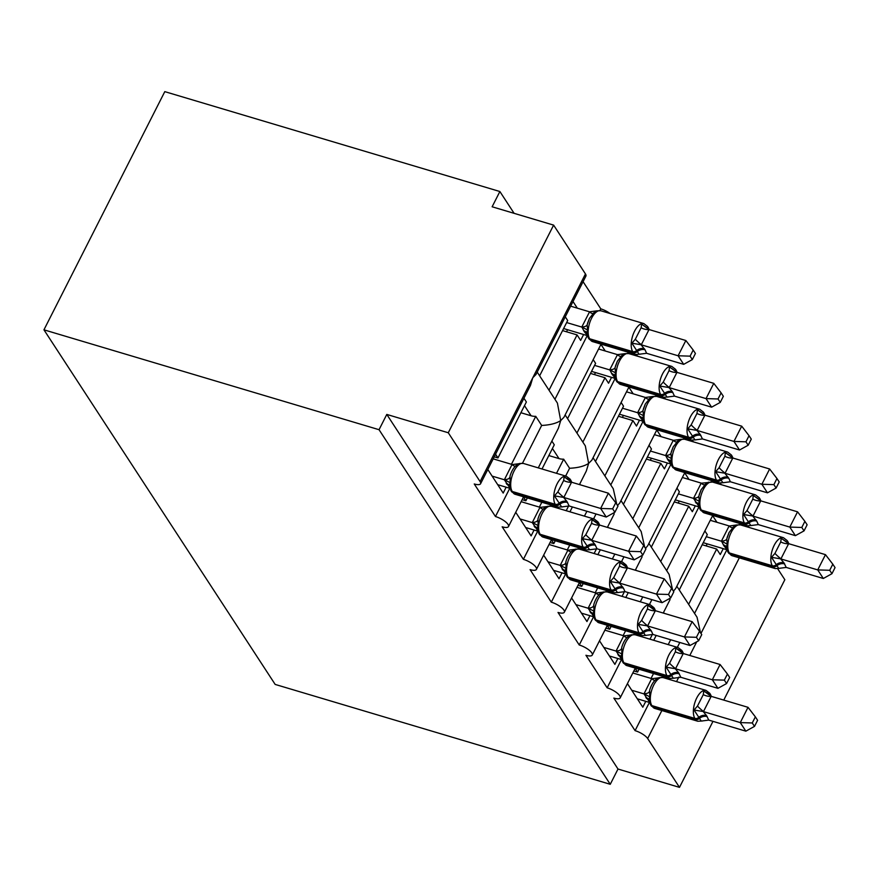 <?xml version="1.0" encoding="UTF-8"?>
<svg xmlns="http://www.w3.org/2000/svg" width="879" height="879" viewBox="0 0 879 879"><rect width="100%" height="100%" fill="white"/><g stroke="black" fill="none" stroke-linecap="round" stroke-linejoin="round"><path stroke-width="1.32" d="M164.791 91.636L499.876 191.523L492.13 206.785L553.616 225.112L585.458 273.94A10.856 3.516 -153.1 0 1 585.908 276.094L536.025 374.432L532.784 377.761L530.455 385.409L480.571 483.747A10.856 3.516 -153.1 0 0 480.11 481.582L448.279 432.754L386.793 414.427L379.047 429.699L43.95 329.823L164.791 91.636M514.105 213.333L499.876 191.523M679.258 589.952L707.309 534.652L704.881 530.938M712.627 515.665L716.956 522.302M702.2 544.727L716.693 549.045L720.264 554.528L723.241 548.65M716.693 549.045L688.642 604.345M694.553 613.421L726.834 549.793M739.569 524.686L740.129 523.598M480.571 483.747A10.856 3.516 -153.1 0 1 474.242 483.966L495.459 516.522A10.856 3.516 26.9 0 1 508.491 526.565A10.856 3.516 26.9 0 1 502.162 526.796L523.39 559.341A10.856 3.516 26.9 0 1 536.421 569.394A10.856 3.516 26.9 0 1 530.081 569.625L551.309 602.17A10.856 3.516 26.9 0 1 564.34 612.223A10.856 3.516 26.9 0 1 558.011 612.454L579.239 644.999A10.856 3.516 26.9 0 1 592.27 655.053A10.856 3.516 26.9 0 1 585.93 655.273L607.158 687.828L621.453 659.646M634.188 634.539L634.748 633.451M649.427 604.521L651.899 599.643M607.158 687.828A10.856 3.516 26.9 0 1 620.189 697.871A10.856 3.516 26.9 0 1 613.861 698.102L635.077 730.647L649.383 702.475M662.118 677.368L662.667 676.27M677.346 647.34L679.819 642.472M635.077 730.647A10.856 3.516 26.9 0 1 647.658 738.536L661.865 710.54M651.328 547.123L679.379 491.833L676.962 488.109M684.708 472.847L689.026 479.473M674.27 501.898L688.762 506.216L692.344 511.699L695.322 505.821M688.762 506.216L660.711 561.516M666.634 570.592L698.915 506.963M711.649 481.868L712.199 480.769M579.239 644.999L593.534 616.816M606.268 591.721L606.818 590.622M621.497 561.692L623.969 556.814M623.409 504.304L651.46 449.004L649.032 445.279M656.778 430.018L661.107 436.643M646.351 459.069L660.843 463.387L664.414 468.87L667.392 463.002M660.843 463.387L632.792 518.687M638.703 527.774L670.985 464.134M683.719 439.039L684.28 437.94M551.309 602.17L565.604 573.987M578.338 548.892L578.898 547.793M593.578 518.863L596.05 513.984M595.479 461.475L623.53 406.175L621.112 402.461M628.859 387.189L633.177 393.814M618.42 416.25L632.913 420.569L636.495 426.051L639.472 420.173M632.913 420.569L604.862 475.869M610.784 484.944L643.065 421.316M655.8 396.209L656.349 395.111M579.459 484.571L586.304 471.067L588.633 463.409L591.875 460.091L628.979 386.958M565.647 476.033L569.592 468.265C577.877 467.87 584.227 466.255 588.633 463.409L585.337 445.917L565.131 414.932M523.39 559.341L537.684 531.158M550.419 506.062L550.968 504.964M567.559 418.646L595.61 363.346L593.182 359.632M600.928 344.359L605.257 350.996M590.501 373.421L604.994 377.739L608.565 383.222L611.542 377.344M604.994 377.739L576.943 433.039M582.854 442.115L615.135 378.486M627.87 353.38L628.43 352.292M538.267 467.881L558.385 428.238L560.703 420.58L563.955 417.261L601.049 344.128M522.489 463.233L541.673 425.436C549.957 425.04 556.308 423.425 560.703 420.58L557.407 403.087L537.212 372.103M495.459 516.522L509.754 488.339M670.677 639.747L668.205 644.615M653.526 673.545L651.053 678.423M645.79 701.332L642.802 707.21L627.43 683.62M639.033 669.227L637.594 672.061L635.176 668.348M653.712 640.297L656.184 635.429M663.568 612.377L664.183 613.333M637.594 672.061L633.847 670.952M642.747 596.918L640.275 601.796M625.606 630.726L623.134 635.594M617.86 658.503L614.882 664.381L599.5 640.791M611.114 626.408L609.674 629.243L607.246 625.518M625.793 597.467L628.265 592.6M635.638 569.559L636.264 570.504M609.674 629.243L605.928 628.122M614.828 554.089L612.355 558.967M597.676 587.897L595.204 592.776M589.941 615.674L586.952 621.552L571.581 597.962M583.184 583.579L581.744 586.414L579.327 582.7M597.863 554.649L600.335 549.771M607.719 526.73L608.334 527.675M581.744 586.414L578.008 585.293M586.908 511.259L584.425 516.138M569.757 545.068L567.285 549.946M562.011 572.855L559.033 578.723L543.651 555.132M555.264 540.75L553.825 543.585L551.397 539.871M569.944 511.82L572.416 506.941M579.788 483.9L580.415 484.856M553.825 543.585L550.078 542.475M569.592 468.265L563.67 459.179L556.506 473.309M541.827 502.239L539.354 507.117M534.091 530.026L531.114 535.893L515.731 512.314M527.334 497.921L525.895 500.755L523.477 497.042M542.013 468.99L554.286 444.796L551.869 441.071M525.895 500.755L522.159 499.646M539.629 375.816L567.68 320.516L565.263 316.803M573.009 301.541L577.327 308.166M562.571 330.592L577.063 334.91L580.645 340.393L583.623 334.514M577.063 334.91L549.012 390.21M554.935 399.286L587.216 335.657M599.95 310.562L600.807 308.87A10.856 3.516 26.9 0 1 610.037 313.495M583.074 281.687L600.807 308.87M541.673 425.436L535.75 416.349L511.435 464.288M506.161 487.197L503.184 493.075L487.801 469.485M523.939 398.253L526.367 401.967L497.975 457.937L495.547 454.212M497.975 457.937L494.229 456.816M712.979 721.362L679.489 787.364L618.003 769.037L386.793 414.427M679.489 787.364L647.658 738.536M718.099 482.527A10.856 3.516 26.9 0 1 721.736 484.801M746.029 525.356A10.856 3.516 26.9 0 1 749.655 527.631M723.758 700.091L784.837 579.722L777.706 568.79M634.33 354.05A10.856 3.516 26.9 0 1 637.967 356.325M662.25 396.868A10.856 3.516 26.9 0 1 665.886 399.154M690.18 439.698A10.856 3.516 26.9 0 1 693.817 441.983M563.67 459.179A15.921 13.141 146.9 0 1 559.011 458.596L548.826 455.564M618.003 769.037L610.257 784.299L275.171 684.422L43.95 329.823M535.75 416.349A15.921 13.141 146.9 0 1 531.092 415.767L520.906 412.734M448.279 432.754L553.616 225.112M610.257 784.299L379.047 429.699M617.552 505.513L619.805 502.909L656.899 429.776M616.761 504.293L613.256 488.746L593.061 457.761M645.483 548.342L647.724 545.738L684.829 472.605M644.681 547.123L641.187 531.564L620.981 500.58M673.402 591.171L675.654 588.567M672.611 589.952L669.106 574.394L648.9 543.409M700.53 632.781L697.036 617.223L676.83 586.238M569.131 505.974L606.235 517.028L600.643 508.458L563.549 497.393L566.911 501.437L569.131 505.974L561.637 506.93L554.429 495.877L557.868 491.921L563.681 480.461L564.109 476.792L570.493 480.582A3.615 2.989 -33.1 0 0 570.086 479.121L570.757 480.143A3.615 2.989 146.9 0 1 571.163 481.604L570.493 480.582A7.966 6.571 146.9 0 0 570.614 481.868M612.641 508.831L614.871 512.248L617.97 506.15L615.739 502.733L612.641 508.831L600.643 508.458L608.389 493.196L571.57 482.219L563.824 497.481M564.109 476.792L571.57 482.219M492.13 476.11L504.359 479.758L511.996 464.606L519.874 463.607L515.479 466.101M493.196 458.86L512.105 464.486M497.712 484.681L509.732 488.263M510.216 488.405L504.359 479.758M519.401 463.519L523.346 463.431A15.558 7.208 106.6 0 0 514.094 470.979A15.558 7.208 106.6 0 0 512.237 491.471L512.907 492.504A15.558 7.208 106.6 0 0 515.127 494.284L511.424 491.427A3.615 2.989 -33.1 0 0 512.907 492.504L555.946 505.326A3.615 2.989 -33.1 0 0 559.582 504.436A7.966 6.571 146.9 0 1 567.581 502.469M510.029 476.077L510.194 482.692L509.128 485.582L511.424 491.427M504.634 479.835L510.194 482.692M554.429 495.877L563.549 497.393M606.235 517.028L614.871 512.248M615.739 502.733L608.389 493.196M640.187 354.182L635.627 354.435A15.558 7.208 -73.4 0 1 633.407 352.644L632.737 351.622A15.558 7.208 -73.4 0 1 634.594 331.119A15.558 7.208 -73.4 0 1 643.846 323.582L600.807 310.748L596.863 310.847L592.94 313.418M692.333 359.577L695.432 353.468L693.19 350.051L690.103 356.149L692.333 359.577L683.686 364.346L678.105 355.775L641 344.722L645.043 349.787L646.592 353.292L639.099 354.248L631.891 343.206L635.319 339.239L641.132 327.779L641.571 324.12L648.625 328.933A3.615 2.989 -33.1 0 0 648.208 327.46L649.24 329.603M690.103 356.149L678.105 355.775L685.851 340.514L649.032 329.537L641.285 344.81M683.686 364.346L646.592 353.292M641.571 324.12L649.032 329.537M563.615 328.548L587.194 335.58M587.677 335.734L584.304 331.691L581.832 326.944L589.556 311.814L596.863 310.836M566.647 322.56L581.81 327.076M570.658 306.178L589.556 311.814M589.402 318.561L587.128 324.867L587.644 330.01L586.579 332.91A7.966 6.571 -33.1 0 0 584.304 331.691M587.644 330.01L582.085 327.164M641 344.722L631.891 343.206M685.851 340.514L693.19 350.051M567.559 329.735L566.526 331.768M597.061 548.793L634.155 559.846L628.573 551.287L591.468 540.222L594.841 544.266L597.061 548.793L589.567 549.76L582.359 538.706L585.788 534.74L591.6 523.291L592.039 519.621L598.423 523.412A3.615 2.989 -33.1 0 0 598.006 521.939L598.676 522.972A3.615 2.989 146.9 0 1 599.093 524.433L598.423 523.412A7.966 6.571 146.9 0 0 598.533 524.697M640.571 551.66L642.802 555.078L645.889 548.979L643.659 545.551L640.571 551.66L628.573 551.287L636.319 536.014L599.489 525.038L591.754 540.31M592.039 519.621L599.489 525.038M520.049 518.94L532.278 522.587L539.926 507.425L547.793 506.436L543.398 508.919M521.115 501.678L540.025 507.315M525.631 527.51L537.651 531.092M538.146 531.235L532.278 522.587M547.32 506.337L551.265 506.249A15.558 7.208 106.6 0 0 542.024 513.797A15.558 7.208 106.6 0 0 540.167 534.3L540.838 535.322A15.558 7.208 106.6 0 0 543.046 537.113L539.354 534.245A3.615 2.989 -33.1 0 0 540.838 535.322L583.876 548.155A3.615 2.989 -33.1 0 0 587.513 547.265A7.966 6.571 146.9 0 1 595.512 545.299M537.948 518.907L538.113 525.521L537.047 528.411L539.354 534.245M532.553 522.664L538.113 525.521M582.359 538.706L591.468 540.222M634.155 559.846L642.802 555.078M643.659 545.551L636.319 536.014M624.98 591.622L662.085 602.675L656.492 594.116L619.398 583.052L623.431 588.117L624.98 591.622L617.487 592.589L610.279 581.535L613.718 577.569L619.53 566.12L619.959 562.45L626.342 566.23A3.615 2.989 -33.1 0 0 625.936 564.768L626.606 565.801A3.615 2.989 146.9 0 1 627.013 567.263L626.342 566.23A7.966 6.571 146.9 0 0 626.463 567.526M668.49 594.479L670.721 597.907L673.819 591.809L671.589 588.381L668.49 594.479L656.492 594.116L664.238 578.843L627.419 567.867L619.673 583.14M619.959 562.45L627.419 567.867M547.98 561.769L560.209 565.406L567.845 550.254L575.723 549.265L571.328 551.748M549.045 544.508L567.955 550.144M553.561 570.328L565.582 573.91M566.065 574.064L560.209 565.406M575.251 549.166L579.195 549.078A15.558 7.208 106.6 0 0 569.944 556.627A15.558 7.208 106.6 0 0 568.087 577.129L568.757 578.151A15.558 7.208 106.6 0 0 570.976 579.931L567.274 577.074A3.615 2.989 -33.1 0 0 568.757 578.151L611.795 590.985A3.615 2.989 -33.1 0 0 615.432 590.084A7.966 6.571 146.9 0 1 623.431 588.117M565.878 561.736L566.043 568.35L564.977 571.24L567.274 577.074M560.483 565.494L566.043 568.35M610.279 581.535L619.398 583.052M662.085 602.675L670.721 597.907M671.589 588.381L664.238 578.843M652.91 634.451L690.004 645.505L684.422 636.934L647.318 625.881L651.361 630.946L652.91 634.451L645.417 635.407L638.209 624.365L641.637 620.398L647.449 608.938L647.889 605.279L654.273 609.059A3.615 2.989 -33.1 0 0 653.855 607.598L654.525 608.62A3.615 2.989 146.9 0 1 654.943 610.092L654.273 609.059A7.966 6.571 146.9 0 0 654.383 610.356M696.421 637.308L698.651 640.736L701.739 634.627L699.508 631.21L696.421 637.308L684.422 636.934L692.169 621.673L655.338 610.696L647.592 625.969M647.889 605.279L655.338 610.696M575.899 604.598L588.128 608.235L595.775 593.083L603.642 592.083L599.247 594.578M576.965 587.337L595.874 592.973M581.48 613.157L593.501 616.739M593.995 616.893L588.128 608.235M603.17 591.996L607.114 591.908A15.558 7.208 106.6 0 0 597.874 599.456A15.558 7.208 106.6 0 0 596.017 619.948L596.687 620.981A15.558 7.208 106.6 0 0 598.896 622.761L595.204 619.904A3.615 2.989 -33.1 0 0 596.687 620.981L639.725 633.803A3.615 2.989 -33.1 0 0 643.362 632.913A7.966 6.571 146.9 0 1 651.361 630.946M593.797 604.565L593.962 611.169L592.896 614.069L595.204 619.904M588.403 608.323L593.962 611.169M638.209 624.365L647.318 625.881M690.004 645.505L698.651 640.736M699.508 631.21L692.169 621.673M680.829 677.28L717.934 688.334L712.342 679.764L675.248 668.71L678.61 672.743L680.829 677.28L673.336 678.236L666.128 667.183L669.567 663.227L675.38 651.768L675.808 648.098L682.192 651.888A3.615 2.989 -33.1 0 0 681.785 650.427L682.456 651.449A3.615 2.989 146.9 0 1 682.862 652.91L682.192 651.888A7.966 6.571 146.9 0 0 682.313 653.174M724.34 680.137L726.57 683.554L729.669 677.456L727.438 674.039L724.34 680.137L712.342 679.764L720.088 664.502L683.269 653.526L675.522 668.787M675.808 648.098L683.269 653.526M603.829 647.416L616.058 651.064L623.694 635.913L631.572 634.913L627.177 637.407M604.895 630.166L623.804 635.792M609.411 655.987L621.431 659.569M621.914 659.711L616.058 651.064M631.1 634.825L635.045 634.737A15.558 7.208 106.6 0 0 625.793 642.285A15.558 7.208 106.6 0 0 623.936 662.777L624.606 663.81A15.558 7.208 106.6 0 0 626.826 665.59L623.123 662.733A3.615 2.989 -33.1 0 0 624.606 663.81L667.644 676.632A3.615 2.989 -33.1 0 0 671.281 675.742A7.966 6.571 146.9 0 1 679.28 673.775M621.717 647.394L621.892 653.998L620.827 656.888L623.123 662.733M616.333 651.141L621.892 653.998M666.128 667.183L675.248 668.71M717.934 688.334L726.57 683.554M727.438 674.039L720.088 664.502M668.106 397.011L663.546 397.264A15.558 7.208 -73.4 0 1 661.327 395.473L660.656 394.451A15.558 7.208 -73.4 0 1 662.524 373.949A15.558 7.208 -73.4 0 1 671.765 366.4L628.727 353.578L624.782 353.666L620.86 356.248M720.253 402.395L723.351 396.297L721.121 392.88L718.022 398.978L720.253 402.395L711.616 407.175L706.035 398.605L668.93 387.551L672.292 391.584L674.512 396.121L667.018 397.077L659.81 386.024L663.249 382.068L669.062 370.608L669.501 366.939L676.544 371.751A3.615 2.989 -33.1 0 0 676.138 370.29L677.16 372.421M718.022 398.978L706.035 398.605L713.781 383.343L676.951 372.366L669.205 387.628M711.616 407.175L674.512 396.121M669.501 366.939L676.951 372.366M591.534 371.377L615.113 378.409M615.597 378.552L612.234 374.509L609.762 369.773L617.487 354.633L624.782 353.666M594.578 365.389L609.74 369.905M598.577 349.007L617.487 354.633M617.322 361.39L615.047 367.697L615.575 372.839L614.509 375.729L616.135 380.541A3.615 2.989 -33.1 0 0 617.618 381.618L618.289 382.651A15.558 7.208 106.6 0 0 620.508 384.431L663.546 397.264M615.575 372.839L610.015 369.982M668.93 387.551L659.81 386.024M713.781 383.343L721.121 392.88M595.49 372.553L594.457 374.597M696.036 439.841L691.476 440.082A15.558 7.208 -73.4 0 1 689.257 438.302L688.587 437.27A15.558 7.208 -73.4 0 1 690.444 416.778A15.558 7.208 -73.4 0 1 699.695 409.229L656.657 396.396L652.712 396.495L648.79 399.066M748.183 445.224L751.281 439.126L749.04 435.698L745.952 441.807L748.183 445.224L739.536 450.004L733.954 441.434L696.849 430.369L700.222 434.413L702.442 438.94L694.948 439.907L687.741 428.853L691.169 424.898L696.981 413.438L697.421 409.768L704.475 414.58A3.615 2.989 -33.1 0 0 704.057 413.119L705.09 415.251M745.952 441.807L733.954 441.434L741.7 426.161L704.881 415.185L697.135 430.457M739.536 450.004L702.442 438.94M697.421 409.768L704.881 415.185M619.464 414.207L643.043 421.239M643.527 421.382L640.154 417.338L637.682 412.592L645.406 397.462L652.712 396.495M622.497 408.208L637.66 412.734M626.507 391.825L645.406 397.462M645.252 404.208L642.978 410.526L643.494 415.668L642.428 418.558A7.966 6.571 -33.1 0 0 640.154 417.338M643.494 415.668L637.934 412.811M696.849 430.369L687.741 428.853M741.7 426.161L749.04 435.698M623.409 415.382L622.376 417.426M723.955 482.659L719.396 482.912A15.558 7.208 -73.4 0 1 717.176 481.132L716.506 480.099A15.558 7.208 -73.4 0 1 718.374 459.607A15.558 7.208 -73.4 0 1 727.614 452.059L684.576 439.225L680.632 439.324L676.709 441.895M776.102 488.054L779.201 481.956L776.97 478.528L773.872 484.626L776.102 488.054L767.466 492.822L761.884 484.263L724.779 473.199L728.812 478.264L730.361 481.769L722.868 482.736L715.66 471.682L719.099 467.716L724.911 456.267L725.351 452.597L732.394 457.41A3.615 2.989 -33.1 0 0 731.987 455.948L733.009 458.08M773.872 484.626L761.884 484.263L769.63 468.99L732.8 458.014L725.054 473.287M767.466 492.822L730.361 481.769M725.351 452.597L732.8 458.014M647.384 457.036L670.963 464.057M671.446 464.211L668.084 460.167L665.612 455.421L673.226 440.401L680.632 439.324M650.427 451.037L665.59 455.564M654.426 434.655L673.336 440.291M673.171 447.037L670.897 453.355L671.424 458.497L670.358 461.387L671.985 466.2A3.615 2.989 -33.1 0 0 673.468 467.276L674.138 468.298A15.558 7.208 106.6 0 0 676.358 470.089L719.396 482.912M671.424 458.497L665.864 455.641M724.779 473.199L715.66 471.682M769.63 468.99L776.97 478.528M651.339 458.212L650.306 460.244M708.551 482.142L704.639 484.725M804.032 530.883L807.131 524.774L804.889 521.357L801.802 527.455L804.032 530.883L795.385 535.652L789.803 527.092L752.699 516.028L756.742 521.093L758.291 524.598L750.798 525.554L743.59 514.512L747.018 510.545L752.831 499.096L753.27 495.426L760.324 500.239A3.615 2.989 -33.1 0 0 759.906 498.767L760.939 500.909M801.802 527.455L789.803 527.092L797.55 511.82L760.731 500.843L752.984 516.116M795.385 535.652L758.291 524.598M753.27 495.426L760.731 500.843M675.314 499.865L698.893 506.886M699.376 507.04L693.509 498.382L701.156 483.23L712.506 482.055A15.558 7.208 106.6 0 0 703.255 489.603A15.558 7.208 106.6 0 0 701.398 510.095L702.068 511.128A15.558 7.208 106.6 0 0 704.277 512.907L747.326 525.741A15.558 7.208 -73.4 0 1 745.106 523.961L702.068 511.128A3.615 2.989 146.9 0 1 700.585 510.051L704.277 512.907M678.346 493.866L693.509 498.382M682.357 477.484L701.255 483.12M701.101 489.867L698.827 496.185L699.343 501.316L698.278 504.216A7.966 6.571 -33.1 0 0 696.003 502.997M699.343 501.316L693.784 498.47M752.699 516.028L743.59 514.512M797.55 511.82L804.889 521.357M679.258 501.041L678.225 503.074M708.76 720.099L745.853 731.163L740.272 722.593L703.167 711.529L706.54 715.572L708.76 720.099L701.255 721.066L694.058 710.012L697.486 706.057L703.299 694.597L703.738 690.927L710.122 694.718A3.615 2.989 -33.1 0 0 709.705 693.245L710.375 694.278A3.615 2.989 146.9 0 1 710.792 695.739L710.122 694.718A7.966 6.571 146.9 0 0 710.232 696.003M752.27 722.967L754.501 726.384L757.588 720.286L755.358 716.857L752.27 722.967L740.272 722.593L748.018 707.32L711.188 696.344L703.442 711.616M703.738 690.927L711.188 696.344M631.748 690.246L643.977 693.894L651.625 678.731L659.492 677.742L655.097 680.225M632.814 672.984L651.724 678.621M637.33 698.816L649.35 702.398M649.845 702.541L643.977 693.894M659.019 677.643L662.964 677.555A15.558 7.208 106.6 0 0 653.723 685.104A15.558 7.208 106.6 0 0 651.866 705.606L652.537 706.628A15.558 7.208 106.6 0 0 654.745 708.419L651.053 705.551A3.615 2.989 -33.1 0 0 652.537 706.628L695.575 719.461A3.615 2.989 -33.1 0 0 699.212 718.572A7.966 6.571 146.9 0 1 707.21 716.605M656.712 678.841C653.613 681.115 651.251 684.917 649.636 690.257L649.812 696.827L648.746 699.717L651.053 705.551M644.252 693.97L649.812 696.827M694.058 710.012L703.167 711.529M745.853 731.163L754.501 726.384M755.358 716.857L748.018 707.32M779.805 568.317L775.245 568.57A15.558 7.208 -73.4 0 1 773.026 566.779L772.355 565.757A15.558 7.208 -73.4 0 1 774.223 545.255A15.558 7.208 -73.4 0 1 783.464 537.706L740.426 524.884L736.481 524.972L732.559 527.554M831.952 573.701L835.05 567.603L832.82 564.186L829.721 570.284L831.952 573.701L823.315 578.481L817.734 569.911L780.629 558.857L783.991 562.89L786.211 567.427L778.717 568.383L771.509 557.33L774.948 553.374L780.761 541.914L781.2 538.245L788.243 543.068A3.615 2.989 -33.1 0 0 787.837 541.596L788.859 543.727M829.721 570.284L817.734 569.911L825.469 554.649L788.65 543.672L780.904 558.934M823.315 578.481L786.211 567.427M781.2 538.245L788.65 543.672M703.233 542.684L726.812 549.716M727.296 549.858L723.933 545.815L721.461 541.079L729.076 526.06L736.481 524.972M706.276 536.695L721.439 541.211M710.276 520.313L729.185 525.95M729.021 532.696L726.746 539.003L727.274 544.145L726.208 547.035L727.834 551.847A3.615 2.989 -33.1 0 0 729.317 552.924L729.988 553.957A15.558 7.208 106.6 0 0 732.207 555.737L775.245 568.57M727.274 544.145L721.714 541.288M780.629 558.857L771.509 557.33M825.469 554.649L832.82 564.186M707.188 543.859L706.156 545.903M676.544 681.61L678.83 677.094M689.795 655.47L696.739 641.78M480.11 481.582L585.458 273.94M700.97 633.451L739.316 557.857M524.499 405.658L531.092 415.767M552.419 448.477L559.011 458.596M562.725 506.864L558.165 507.117A15.558 7.208 -73.4 0 1 555.946 505.326L555.275 504.304A15.558 7.208 -73.4 0 1 557.132 483.802A15.558 7.208 -73.4 0 1 566.384 476.253L523.346 463.431M566.911 501.437A7.966 6.571 146.9 0 0 558.912 503.403A3.615 2.989 146.9 0 1 555.275 504.304L512.237 491.471A3.615 2.989 146.9 0 1 510.754 490.394M506.853 484.362A7.966 6.571 146.9 0 1 509.128 485.604L508.963 484.878L509.446 485.702M506.183 483.34A7.966 6.571 146.9 0 1 509.051 485.175M504.381 479.626A7.966 3.571 -170.2 0 0 509.666 477.55M511.996 464.606A7.966 1.351 -137.6 0 0 515.27 466.277M557.868 491.921A7.966 1.351 -137.6 0 0 563.922 497.371M563.681 480.461A7.966 3.571 -170.2 0 0 571.548 482.351M600.807 310.748A15.558 7.208 106.6 0 0 591.556 318.297A15.558 7.208 106.6 0 0 589.699 338.789L590.369 339.821A15.558 7.208 106.6 0 0 592.578 341.601L635.627 354.435M643.846 323.582L647.537 326.439A3.615 2.989 146.9 0 1 647.955 327.9A7.966 6.571 -33.1 0 0 648.065 329.196M645.043 349.787A7.966 6.571 -33.1 0 0 637.044 351.754A3.615 2.989 146.9 0 1 633.407 352.644L590.369 339.821A3.615 2.989 146.9 0 1 588.886 338.745L592.578 341.601M644.373 348.765A7.966 6.571 -33.1 0 0 636.374 350.732A3.615 2.989 -33.1 0 1 632.737 351.622L589.699 338.789A3.615 2.989 -33.1 0 1 588.216 337.712L588.886 338.745M592.732 313.605A7.966 1.351 42.4 0 1 589.457 311.924M587.128 324.867A7.966 3.571 9.8 0 1 581.832 326.944M586.513 332.504A7.966 6.571 -33.1 0 0 583.634 330.658M649.01 329.669A7.966 3.571 9.8 0 1 641.132 327.779M641.384 344.689A7.966 1.351 42.4 0 1 635.319 339.239M590.655 549.694L586.084 549.935A15.558 7.208 -73.4 0 1 583.876 548.155L583.206 547.123A15.558 7.208 -73.4 0 1 585.062 526.631A15.558 7.208 -73.4 0 1 594.314 519.082L551.265 506.249M594.841 544.266A7.966 6.571 146.9 0 0 586.842 546.233A3.615 2.989 146.9 0 1 583.206 547.123L540.167 534.3A3.615 2.989 146.9 0 1 538.684 533.223M534.773 527.191A7.966 6.571 146.9 0 1 537.047 528.433L536.882 527.697L537.366 528.532M534.102 526.169A7.966 6.571 146.9 0 1 536.97 528.004M532.3 522.445A7.966 3.571 -170.2 0 0 537.596 520.379M539.926 507.425A7.966 1.351 -137.6 0 0 543.2 509.106M585.788 534.74A7.966 1.351 -137.6 0 0 591.853 540.2M591.6 523.291A7.966 3.571 -170.2 0 0 599.467 525.181M618.574 592.512L614.014 592.765A15.558 7.208 -73.4 0 1 611.795 590.985L611.125 589.952A15.558 7.208 -73.4 0 1 612.982 569.46A15.558 7.208 -73.4 0 1 622.233 561.912L579.195 549.078M622.761 587.095A7.966 6.571 146.9 0 0 614.762 589.062A3.615 2.989 146.9 0 1 611.125 589.952L568.087 577.129A3.615 2.989 146.9 0 1 566.603 576.053M562.703 570.021A7.966 6.571 146.9 0 1 564.977 571.251L564.812 570.526L565.296 571.361M562.033 568.988A7.966 6.571 146.9 0 1 564.9 570.834M560.231 565.274A7.966 3.571 -170.2 0 0 565.516 563.208M567.845 550.254A7.966 1.351 -137.6 0 0 571.119 551.935M613.718 577.569A7.966 1.351 -137.6 0 0 619.772 583.03M619.53 566.12A7.966 3.571 -170.2 0 0 627.397 567.999M646.504 635.341L641.934 635.594A15.558 7.208 -73.4 0 1 639.725 633.803L639.055 632.781A15.558 7.208 -73.4 0 1 640.912 612.278A15.558 7.208 -73.4 0 1 650.163 604.741L607.114 591.908M650.691 629.924A7.966 6.571 146.9 0 0 642.692 631.891A3.615 2.989 146.9 0 1 639.055 632.781L596.017 619.948A3.615 2.989 146.9 0 1 594.534 618.871M590.622 612.85A7.966 6.571 146.9 0 1 592.896 614.08L592.732 613.355L593.215 614.19M589.952 611.817A7.966 6.571 146.9 0 1 592.82 613.663M588.15 608.103A7.966 3.571 -170.2 0 0 593.435 606.027M595.775 593.083A7.966 1.351 -137.6 0 0 599.049 594.764M641.637 620.398A7.966 1.351 -137.6 0 0 647.702 625.848M647.449 608.938A7.966 3.571 -170.2 0 0 655.316 610.828M674.424 678.17L669.864 678.423A15.558 7.208 -73.4 0 1 667.644 676.632L666.974 675.61A15.558 7.208 -73.4 0 1 668.831 655.108A15.558 7.208 -73.4 0 1 678.083 647.559L635.045 634.737M678.61 672.743A7.966 6.571 146.9 0 0 670.611 674.709A3.615 2.989 146.9 0 1 666.974 675.61L623.936 662.777A3.615 2.989 146.9 0 1 622.453 661.7M618.552 655.668A7.966 6.571 146.9 0 1 620.827 656.91L620.662 656.184L621.134 657.009M617.882 654.646A7.966 6.571 146.9 0 1 620.75 656.492M616.08 650.932A7.966 3.571 -170.2 0 0 621.365 648.856M623.694 635.913A7.966 1.351 -137.6 0 0 626.969 637.583M669.567 663.227A7.966 1.351 -137.6 0 0 675.621 668.677M675.38 651.768A7.966 3.571 -170.2 0 0 683.247 653.657M628.727 353.578A15.558 7.208 106.6 0 0 619.475 361.126A15.558 7.208 106.6 0 0 617.618 381.618L660.656 394.451A3.615 2.989 -33.1 0 0 664.293 393.55A7.966 6.571 -33.1 0 1 672.292 391.584M671.765 366.4L675.468 369.268A3.615 2.989 146.9 0 1 675.874 370.729A7.966 6.571 -33.1 0 0 675.995 372.015M672.962 392.616A7.966 6.571 -33.1 0 0 664.963 394.583A3.615 2.989 146.9 0 1 661.327 395.473L618.289 382.651A3.615 2.989 146.9 0 1 616.805 381.574L620.508 384.431M620.651 356.424A7.966 1.351 42.4 0 1 617.377 354.753M615.047 367.697A7.966 3.571 9.8 0 1 609.762 369.773M614.432 375.333A7.966 6.571 -33.1 0 0 611.564 373.487M614.509 375.751A7.966 6.571 -33.1 0 0 612.234 374.509M676.929 372.498A7.966 3.571 9.8 0 1 669.062 370.608M669.315 387.518A7.966 1.351 42.4 0 1 663.249 382.068M656.657 396.396A15.558 7.208 106.6 0 0 647.405 403.944A15.558 7.208 106.6 0 0 645.549 424.447L646.219 425.469A15.558 7.208 106.6 0 0 648.427 427.26L691.476 440.082M699.695 409.229L703.387 412.086A3.615 2.989 146.9 0 1 703.804 413.559A7.966 6.571 -33.1 0 0 703.914 414.844M700.893 435.446A7.966 6.571 -33.1 0 0 692.894 437.412A3.615 2.989 146.9 0 1 689.257 438.302L646.219 425.469A3.615 2.989 146.9 0 1 644.736 424.392L648.427 427.26M700.222 434.413A7.966 6.571 -33.1 0 0 692.223 436.38A3.615 2.989 -33.1 0 1 688.587 437.27L645.549 424.447A3.615 2.989 -33.1 0 1 644.065 423.37L644.736 424.392M648.581 399.253A7.966 1.351 42.4 0 1 645.307 397.572M642.978 410.526A7.966 3.571 9.8 0 1 637.682 412.592M642.362 418.151A7.966 6.571 -33.1 0 0 639.483 416.316M704.859 415.327A7.966 3.571 9.8 0 1 696.981 413.438M697.234 430.347A7.966 1.351 42.4 0 1 691.169 424.898M684.576 439.225A15.558 7.208 106.6 0 0 675.325 446.774A15.558 7.208 106.6 0 0 673.468 467.276L716.506 480.099A3.615 2.989 -33.1 0 0 720.143 479.209A7.966 6.571 -33.1 0 1 728.142 477.242M727.614 452.059L731.317 454.915A3.615 2.989 146.9 0 1 731.724 456.377A7.966 6.571 -33.1 0 0 731.844 457.673M728.812 478.264A7.966 6.571 -33.1 0 0 720.813 480.231A3.615 2.989 146.9 0 1 717.176 481.132L674.138 468.298A3.615 2.989 146.9 0 1 672.655 467.221L676.358 470.089M676.5 442.082A7.966 1.351 42.4 0 1 673.226 440.401M670.897 453.355A7.966 3.571 9.8 0 1 665.612 455.421M670.281 460.981A7.966 6.571 -33.1 0 0 667.414 459.135M670.358 461.398A7.966 6.571 -33.1 0 0 668.084 460.167M732.778 458.157A7.966 3.571 9.8 0 1 724.911 456.267M725.153 473.177A7.966 1.351 42.4 0 1 719.099 467.716M756.742 521.093A7.966 6.571 -33.1 0 0 748.743 523.06A3.615 2.989 146.9 0 1 745.106 523.961L744.436 522.928A15.558 7.208 -73.4 0 1 746.293 502.436A15.558 7.208 -73.4 0 1 755.544 494.888L759.236 497.745A3.615 2.989 146.9 0 1 759.654 499.206A7.966 6.571 -33.1 0 0 759.764 500.503M756.072 520.071A7.966 6.571 -33.1 0 0 748.073 522.038A3.615 2.989 -33.1 0 1 744.436 522.928L701.398 510.095A3.615 2.989 -33.1 0 1 699.915 509.018L700.585 510.051M704.431 484.911A7.966 1.351 42.4 0 1 701.156 483.23M698.827 496.185A7.966 3.571 9.8 0 1 693.531 498.25M698.212 503.81A7.966 6.571 -33.1 0 0 695.333 501.964M760.709 500.975A7.966 3.571 9.8 0 1 752.831 499.096M753.083 515.995A7.966 1.351 42.4 0 1 747.018 510.545M702.354 721L697.783 721.241A15.558 7.208 -73.4 0 1 695.575 719.461L694.904 718.429A15.558 7.208 -73.4 0 1 696.761 697.937A15.558 7.208 -73.4 0 1 706.013 690.389L662.964 677.555M706.54 715.572A7.966 6.571 146.9 0 0 698.541 717.539A3.615 2.989 146.9 0 1 694.904 718.429L651.866 705.606A3.615 2.989 146.9 0 1 650.383 704.529M646.472 698.497A7.966 6.571 146.9 0 1 648.746 699.739L648.581 699.003L649.065 699.838M645.801 697.476A7.966 6.571 146.9 0 1 648.669 699.31M643.999 693.751A7.966 3.571 -170.2 0 0 649.284 691.685M651.625 678.731A7.966 1.351 -137.6 0 0 654.899 680.412M697.486 706.057A7.966 1.351 -137.6 0 0 703.552 711.507M703.299 694.597A7.966 3.571 -170.2 0 0 711.166 696.487M740.426 524.884A15.558 7.208 106.6 0 0 731.174 532.432A15.558 7.208 106.6 0 0 729.317 552.924L772.355 565.757A3.615 2.989 -33.1 0 0 775.992 564.856A7.966 6.571 -33.1 0 1 783.991 562.89M783.464 537.706L787.166 540.574A3.615 2.989 146.9 0 1 787.573 542.035A7.966 6.571 -33.1 0 0 787.694 543.321M784.661 563.922A7.966 6.571 -33.1 0 0 776.662 565.889A3.615 2.989 146.9 0 1 773.026 566.779L729.988 553.957A3.615 2.989 146.9 0 1 728.504 552.88L732.207 555.737M732.35 527.73A7.966 1.351 42.4 0 1 729.076 526.06M726.746 539.003A7.966 3.571 9.8 0 1 721.461 541.079M726.131 546.639A7.966 6.571 -33.1 0 0 723.263 544.793M726.526 547.156L726.043 546.331L726.208 547.046A7.966 6.571 -33.1 0 0 723.933 545.815M788.628 543.804A7.966 3.571 9.8 0 1 780.761 541.914M781.002 558.824A7.966 1.351 42.4 0 1 774.948 553.374M620.189 697.871L635.286 668.117M649.966 639.187L652.427 634.341M663.227 613.048L670.084 599.544M592.27 655.053L607.367 625.288M622.046 596.358L624.508 591.512M635.308 570.218L642.153 556.715M564.34 612.223L579.437 582.458M594.116 553.528L596.577 548.683M607.378 527.389L614.234 513.885M536.421 569.394L551.518 539.629M566.197 510.699L568.658 505.854M508.491 526.565L523.587 496.811M675.643 588.567L712.748 515.435M558.165 507.117L515.127 494.284M570.086 479.121L566.384 476.253M570.757 480.143L571.779 482.274M517.083 464.705C513.984 466.98 511.633 470.792 510.018 476.121M587.48 323.439L589.446 318.374L594.545 312.023M647.537 326.439L648.208 327.46M586.897 333.031L588.216 337.712M586.084 549.935L543.046 537.113M598.006 521.939L594.314 519.082M598.676 522.972L599.698 525.104M545.013 507.535C541.914 509.809 539.552 513.611 537.937 518.951M614.014 592.765L570.976 579.931M625.936 564.768L622.233 561.912M626.606 565.801L627.628 567.933M572.932 550.353C569.834 552.638 567.482 556.44 565.867 561.78M641.934 635.594L598.896 622.761M653.855 607.598L650.163 604.741M654.525 608.62L655.547 610.762M600.862 593.182C597.764 595.457 595.402 599.269 593.786 604.598M669.864 678.423L626.826 665.59M681.785 650.427L678.083 647.559M682.456 651.449L683.477 653.58M628.782 636.011C625.683 638.286 623.332 642.099 621.717 647.427M615.399 366.268L617.366 361.203L622.475 354.852M675.468 369.268L676.138 370.29M616.135 380.541L616.805 381.574M614.509 375.74L614.344 375.025L614.828 375.849M643.329 409.098L645.296 404.021L650.394 397.682M703.387 412.086L704.057 413.119M642.747 418.679L644.065 423.37M671.248 451.927L673.215 446.851L678.324 440.5M731.317 454.915L731.987 455.948M671.985 466.2L672.655 467.221M670.358 461.387L670.194 460.673L670.677 461.508M699.179 494.756L701.145 489.68L706.244 483.329M755.544 494.888L712.506 482.055M751.886 525.488L747.326 525.741M759.236 497.745L759.906 498.767M698.596 504.337L699.915 509.018M697.783 721.241L654.745 708.419M709.705 693.245L706.013 690.389M710.375 694.278L711.397 696.41M727.098 537.574L729.065 532.509L734.174 526.158M787.166 540.574L787.837 541.596M727.834 551.847L728.504 552.88"/></g></svg>
